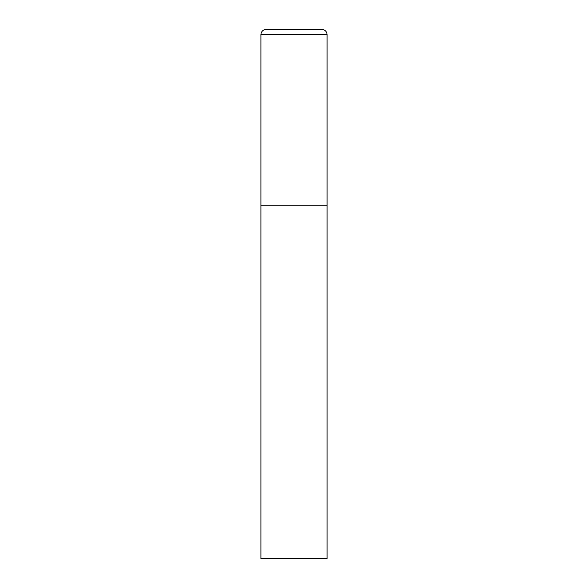 <?xml version="1.0" encoding="UTF-8"?>
<svg xmlns="http://www.w3.org/2000/svg" width="588" height="588" viewBox="0 0 588 588"><rect width="100%" height="100%" fill="white"/><g stroke="black" fill="none" stroke-linecap="round" stroke-linejoin="round"><path stroke-width="0.44" stroke-dasharray="2.94 2.21" d="M321.783 29.4L266.217 29.4M327.075 205.8L260.925 205.8L327.075 205.8M260.925 558.6L327.075 558.6M327.075 34.692L260.925 34.692"/><path stroke-width="0.88" d="M260.925 34.692L260.925 558.6L327.075 558.6L327.075 205.8L260.925 205.8L327.075 205.8L327.075 34.692A5.292 5.292 0 0 0 321.783 29.4L266.217 29.4A5.292 5.292 0 0 0 260.925 34.692L327.075 34.692"/></g></svg>

